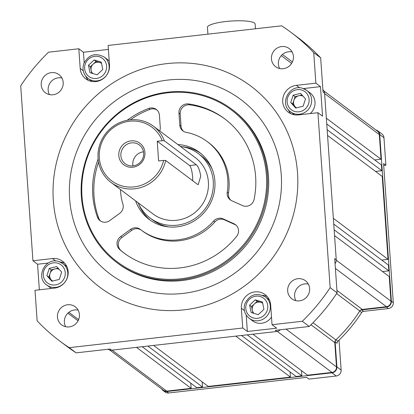 <?xml version="1.0" encoding="UTF-8"?>
<svg xmlns="http://www.w3.org/2000/svg" width="414" height="414" viewBox="0 0 414 414"><rect width="100%" height="100%" fill="white"/><g stroke="black" fill="none" stroke-linecap="round" stroke-linejoin="round"><path stroke-width="0.62" d="M136.496 347.362L191.139 388.353L166.718 391.111A5.03 4.818 126.9 0 1 163.354 390.216L109.839 350.068M147.891 346.073L202.534 387.059L196.836 387.706L142.193 346.715M247.194 334.833L301.837 375.824L296.139 376.471L241.497 335.48M286.058 329.104L336.494 366.939A5.03 4.818 126.9 0 1 331.95 372.419L307.535 375.182L252.892 334.191M333.751 224.077L388.441 265.105L388.844 270.849L334.155 229.827M326.749 123.952L381.439 164.974L381.843 170.718L327.153 129.696M323.934 90.992L377.449 131.135A5.03 4.818 126.9 0 1 379.317 134.607L381.035 159.23L326.346 118.207M334.553 235.571L389.243 276.593L390.966 301.216A5.03 4.818 126.9 0 1 386.428 306.691L335.392 268.407M235.799 336.127L290.442 377.113L208.232 386.417L153.589 345.426M327.552 135.44L382.241 176.467L388.037 259.361L333.348 218.333M382.536 271.563L388.844 270.849M336.929 290.4L362.291 309.424L386.428 306.691M362.291 309.424A3.353 3.214 -53.1 0 0 359.802 310.986A149.242 142.949 126.9 0 1 335.868 339.863A3.353 3.214 -53.1 0 0 334.791 342.601L311.002 324.757M336.494 366.939L334.791 342.601M301.837 375.824L301.475 370.633M290.442 377.113L290.079 371.922M202.534 387.059L202.172 381.868M191.139 388.353L190.771 383.157M374.732 159.944L381.035 159.23M375.534 171.432L381.843 170.718M381.734 260.075L388.037 259.361M182.89 293.428A108.996 104.4 126.9 0 1 110.026 273.928A108.996 104.4 126.9 0 1 73.997 159.587A108.996 104.4 126.9 0 1 167.97 80.042A108.996 104.4 126.9 0 1 240.839 99.541A108.996 104.4 126.9 0 1 276.862 213.883A108.996 104.4 126.9 0 1 182.89 293.428A108.996 104.4 -53.1 0 0 276.862 213.883A108.996 104.4 -53.1 0 0 240.839 99.541A108.996 104.4 -53.1 0 0 167.97 80.042A108.996 104.4 -53.1 0 0 73.997 159.587A108.996 104.4 -53.1 0 0 110.026 273.928A108.996 104.4 -53.1 0 0 182.89 293.428M184.039 309.843A125.768 120.464 -53.1 0 0 292.47 218.059A125.768 120.464 -53.1 0 0 250.9 86.128A125.768 120.464 -53.1 0 0 166.821 63.627A125.768 120.464 -53.1 0 0 58.39 155.41A125.768 120.464 -53.1 0 0 99.96 287.342A125.768 120.464 -53.1 0 0 184.039 309.843A125.768 120.464 -53.1 0 0 292.47 218.059A125.768 120.464 -53.1 0 0 250.9 86.128A125.768 120.464 -53.1 0 0 166.821 63.627A125.768 120.464 -53.1 0 0 58.39 155.41A125.768 120.464 -53.1 0 0 99.96 287.342A125.768 120.464 -53.1 0 0 184.039 309.843M67.658 304.745A11.318 10.842 -53.1 0 0 57.903 313.01A11.318 10.842 -53.1 0 0 61.645 324.881A11.318 10.842 -53.1 0 0 69.21 326.91A11.318 10.842 -53.1 0 0 78.97 318.645A11.318 10.842 -53.1 0 0 75.229 306.774A11.318 10.842 -53.1 0 0 67.658 304.745M78.127 310.133A11.318 10.842 -53.1 0 0 74.598 309.951A11.318 10.842 -53.1 0 0 65.681 326.729M51.429 72.61A11.318 10.842 -53.1 0 0 41.669 80.87A11.318 10.842 -53.1 0 0 45.411 92.746A11.318 10.842 -53.1 0 0 52.976 94.77A11.318 10.842 -53.1 0 0 62.737 86.51A11.318 10.842 -53.1 0 0 58.995 74.634A11.318 10.842 -53.1 0 0 51.429 72.61M61.898 77.992A11.318 10.842 -53.1 0 0 58.364 77.816A11.318 10.842 -53.1 0 0 49.447 94.594M281.655 46.559A11.318 10.842 -53.1 0 0 271.894 54.819A11.318 10.842 -53.1 0 0 275.636 66.695A11.318 10.842 -53.1 0 0 283.202 68.719A11.318 10.842 -53.1 0 0 292.962 60.46A11.318 10.842 -53.1 0 0 289.22 48.588A11.318 10.842 -53.1 0 0 281.655 46.559M292.124 51.941A11.318 10.842 -53.1 0 0 288.589 51.766A11.318 10.842 -53.1 0 0 279.673 68.543M297.883 278.7A11.318 10.842 -53.1 0 0 288.128 286.959A11.318 10.842 -53.1 0 0 291.865 298.83A11.318 10.842 -53.1 0 0 299.436 300.859A11.318 10.842 -53.1 0 0 309.191 292.594A11.318 10.842 -53.1 0 0 305.449 280.723A11.318 10.842 -53.1 0 0 297.883 278.7M308.352 284.082A11.318 10.842 -53.1 0 0 304.823 283.9A11.318 10.842 -53.1 0 0 295.901 300.678M108.401 49.411L83.447 52.236L78.82 48.764L80.197 68.465A15.09 14.454 -53.1 0 0 85.791 78.877A15.09 14.454 -53.1 0 0 95.882 81.579A15.09 14.454 -53.1 0 0 109.498 65.148L108.121 45.452L281.644 25.818A192.841 184.706 -53.1 0 1 291.151 32.473A192.841 184.706 -53.1 0 1 313.729 52.645L320.664 57.851A192.841 184.706 -53.1 0 0 298.085 37.674L291.151 32.473M134.167 186.89A33.539 32.121 -53.1 0 0 163.618 160.394L165.709 160.492A35.216 33.731 126.9 0 1 134.669 188.82A35.216 33.731 126.9 0 1 111.128 182.517A35.216 33.731 126.9 0 1 99.489 145.578A35.216 33.731 126.9 0 1 129.846 119.879A35.216 33.731 126.9 0 1 153.387 126.177A35.216 33.731 126.9 0 1 164.332 140.791L162.241 140.698A33.539 32.121 -53.1 0 0 129.577 121.23A33.539 32.121 -53.1 0 0 99.313 157.744A33.539 32.121 -53.1 0 0 134.167 186.89M180.701 278.798A94.997 90.987 -53.1 0 0 266.419 175.376A94.997 90.987 -53.1 0 0 167.696 92.819A94.997 90.987 -53.1 0 0 81.977 196.241A94.997 90.987 -53.1 0 0 180.701 278.798M167.83 92.146A95.836 91.794 126.9 0 1 231.897 109.291A95.836 91.794 126.9 0 1 263.573 209.826A95.836 91.794 126.9 0 1 180.949 279.76A95.836 91.794 126.9 0 1 116.883 262.616A95.836 91.794 126.9 0 1 85.206 162.081A95.836 91.794 126.9 0 1 167.83 92.146M130.953 140.884A13.455 12.891 -53.1 0 0 118.808 155.54A13.455 12.891 -53.1 0 0 132.796 167.23A13.455 12.891 -53.1 0 0 144.936 152.58A13.455 12.891 -53.1 0 0 130.953 140.884M131.466 142.866A11.737 11.245 -53.1 0 0 121.343 151.431A11.737 11.245 -53.1 0 0 125.225 163.747A11.737 11.245 -53.1 0 0 133.07 165.848A11.737 11.245 -53.1 0 0 143.192 157.279A11.737 11.245 -53.1 0 0 139.311 144.967A11.737 11.245 -53.1 0 0 131.466 142.866M143.508 151.809A11.737 11.245 -53.1 0 0 143.404 151.824A11.737 11.245 -53.1 0 0 132.972 165.859M192.701 180.737A10.06 2.148 83.5 0 0 192.613 177.135A10.06 2.148 83.5 0 0 189.612 165.553L157.232 141.262L162.241 140.698M165.709 160.492L197.701 184.489L198.202 184.634L200.754 176.214C199.729 170.18 198.254 166.376 196.324 164.793L164.332 140.791M138.136 202.782A40.246 38.549 -53.1 0 0 150.049 218.002A40.246 38.549 -53.1 0 0 176.954 225.206A40.246 38.549 -53.1 0 0 211.652 195.832A40.246 38.549 -53.1 0 0 198.347 153.615A40.246 38.549 -53.1 0 0 180.4 146.442M212.196 169.191A40.246 38.549 -53.1 0 0 201.044 155.638L198.347 153.615M135.637 200.904A41.923 40.153 -53.1 0 0 149.04 219.342A41.923 40.153 -53.1 0 0 177.068 226.846A41.923 40.153 -53.1 0 0 213.21 196.252A41.923 40.153 -53.1 0 0 199.351 152.274A41.923 40.153 -53.1 0 0 177.901 144.564M138.897 204.449A41.923 40.153 -53.1 0 0 150.411 220.326M120.495 189.545A55.202 52.873 -53.1 0 0 122.87 203.993A8.383 8.032 126.9 0 1 119.641 213.401L109.674 220.626A8.383 8.032 126.9 0 1 105.679 222.189A8.383 8.032 126.9 0 1 100.074 220.688A8.383 8.032 126.9 0 1 97.435 217.107L98.667 218.033A8.383 8.032 -53.1 0 0 100.716 221.117M119.76 249.606A8.383 8.032 126.9 0 1 120.634 236.58L121.866 237.507A8.383 8.032 -53.1 0 0 120.992 250.532L119.76 249.606A83.882 80.342 -53.1 0 0 123.864 252.907A83.882 80.342 -53.1 0 0 179.94 267.915A83.882 80.342 -53.1 0 0 236.632 236.378A8.383 8.032 126.9 0 0 235.421 224.616A8.383 8.032 126.9 0 0 233.967 223.757L223.151 218.887L224.388 219.808A8.383 8.032 -53.1 0 0 214.83 222.018L213.598 221.092A8.383 8.032 126.9 0 1 223.151 218.887M120.634 236.58L130.601 229.356A8.383 8.032 126.9 0 1 140.196 229.299A8.383 8.032 126.9 0 1 140.315 229.387A55.202 52.873 -53.1 0 0 141.071 229.967L142.307 230.893A55.202 52.873 -53.1 0 0 179.21 240.767A55.202 52.873 -53.1 0 0 214.83 222.018M141.071 229.967A55.202 52.873 -53.1 0 0 177.979 239.846A55.202 52.873 -53.1 0 0 213.598 221.092M225.144 119.175A83.882 80.342 -53.1 0 0 189.757 104.861A8.383 8.032 -53.1 0 0 180.188 113.969L178.951 113.043A8.383 8.032 126.9 0 1 188.525 103.94A83.882 80.342 -53.1 0 1 224.533 118.709A83.882 80.342 -53.1 0 1 254.098 199.382A8.383 8.032 126.9 0 1 246.687 206.234A8.383 8.032 126.9 0 1 242.542 205.592L231.726 200.723A8.383 8.032 126.9 0 1 230.272 199.858A8.383 8.032 126.9 0 1 227.245 192.184A55.202 52.873 -53.1 0 0 207.321 141.65A55.202 52.873 -53.1 0 0 186.129 132.34A8.383 8.032 126.9 0 1 182.91 130.922A8.383 8.032 126.9 0 1 179.8 125.137L181.032 126.063A8.383 8.032 -53.1 0 0 183.547 131.357M116.883 262.616L117.923 263.397A95.836 91.794 -53.1 0 0 181.989 280.542A95.836 91.794 -53.1 0 0 264.613 210.602A95.836 91.794 -53.1 0 0 232.937 110.072L231.897 109.291M111.128 182.517L153.066 213.976A35.216 33.731 -53.1 0 0 176.607 220.279A35.216 33.731 -53.1 0 0 206.969 194.58A35.216 33.731 -53.1 0 0 195.33 157.641L153.387 126.177M163.618 160.394L158.609 160.963L157.232 141.262M178.951 113.043L179.8 125.137M156.906 109.958A8.383 8.032 -53.1 0 0 149.966 109.363L148.735 108.442A83.882 80.342 -53.1 0 0 127.186 120.283M98.139 159.012A83.882 80.342 -53.1 0 0 97.435 217.107M148.735 108.442A8.383 8.032 126.9 0 1 156.311 109.467A8.383 8.032 126.9 0 1 159.421 115.252L160.265 127.346A8.383 8.032 126.9 0 1 159.732 130.938M227.245 192.184L228.476 193.11A55.202 52.873 -53.1 0 0 208.558 142.576L207.321 141.65M180.188 113.969L181.032 126.063M228.476 193.11A8.383 8.032 -53.1 0 0 230.908 200.293M236.016 225.112A8.383 8.032 -53.1 0 0 235.199 224.683L224.388 219.808M120.992 250.532A83.882 80.342 -53.1 0 0 124.485 253.368M121.866 237.507L131.833 230.282L130.601 229.356M141.107 229.993A8.383 8.032 -53.1 0 0 131.833 230.282M149.966 109.363A83.882 80.342 -53.1 0 0 130.306 119.827M98.573 162.133A83.882 80.342 -53.1 0 0 98.667 218.033M200.681 153.315A41.923 40.153 -53.1 0 0 182.217 146.706M150.049 218.002L152.745 220.025A40.246 38.549 -53.1 0 0 168.876 226.939M48.205 263.03L37.56 264.236L39.351 289.816M64.688 263.232A15.09 14.454 -53.1 0 0 60.113 261.995M83.447 52.236L84.177 62.664M85.822 76.321A15.09 14.454 -53.1 0 0 88.291 80.368M320.488 86.629L315.861 83.157L296.326 85.367A15.09 14.454 -53.1 0 0 283.316 96.384A15.09 14.454 -53.1 0 0 288.304 112.215A15.09 14.454 -53.1 0 0 298.39 114.916L317.926 112.706L322.553 116.174L320.488 86.629L303.338 88.57M288.33 109.658A15.09 14.454 -53.1 0 0 290.799 113.705M322.894 89.709A5.449 5.222 126.9 0 1 324.602 93.212L336.251 259.821A5.449 5.222 126.9 0 1 335.055 263.656M247.365 331.49L276.666 328.173L272.039 324.7L270.663 305.004A15.09 14.454 -53.1 0 0 265.069 294.592A15.09 14.454 -53.1 0 0 249.119 293.836A15.09 14.454 -53.1 0 0 241.362 308.321L242.739 328.017L247.365 331.49L246.221 315.121M267.201 296.569A15.09 14.454 -53.1 0 0 262.621 295.332M280.252 329.761A5.449 5.222 126.9 0 1 276.857 331.479L111.625 350.177A5.449 5.222 126.9 0 1 108.049 349.25M276.857 331.479L275.315 330.32L309.242 326.48A192.841 184.706 -53.1 0 0 337.099 292.869L334.709 258.662L336.251 259.821M324.602 93.212L323.06 92.058L320.664 57.851M55.776 261.032L52.469 258.553A15.09 14.454 -53.1 0 1 62.561 261.255A15.09 14.454 -53.1 0 1 67.549 277.085A15.09 14.454 -53.1 0 1 54.534 288.097L34.999 290.307L37.136 320.824A192.841 184.706 -53.1 0 0 59.714 340.996L66.654 346.202A192.841 184.706 -53.1 0 0 76.155 352.857L110.083 349.018L111.625 350.177M76.155 352.857L69.221 347.651L242.739 328.017M59.714 340.996A192.841 184.706 -53.1 0 0 69.221 347.651M52.469 258.553L32.934 260.763L37.56 264.236M78.82 48.764L48.557 52.19A192.841 184.706 -53.1 0 0 20.7 85.802L32.934 260.763M337.099 292.869L330.16 287.668L317.926 112.706M315.861 83.157L313.729 52.645M272.039 324.7L302.303 321.28L309.242 326.48M302.303 321.28A192.841 184.706 -53.1 0 0 330.16 287.668M207.921 34.155L207.445 27.324A23.893 4.606 -4 0 1 225.79 21.533A23.893 4.606 -4 0 1 255.117 23.991L255.454 28.778M161.75 389.01A5.449 5.222 -53.1 0 0 166.749 391.525L168.674 392.969L306.639 377.361L308.953 379.095L336.22 376.01L331.981 372.828A5.449 5.222 -53.1 0 0 336.898 366.892L341.141 370.075A5.449 5.222 126.9 0 1 336.22 376.01M168.674 392.969A5.449 5.222 126.9 0 1 165.031 391.996L163.106 390.547M393.3 302.613A5.449 5.222 126.9 0 1 388.384 308.549L386.453 307.105A5.449 5.222 -53.1 0 0 391.375 301.169L393.3 302.613L383.571 163.504L385.884 165.238L383.711 165.481M388.384 308.549L363.528 311.359A2.515 2.412 -53.1 0 0 361.67 312.534L359.74 311.085A2.515 2.412 126.9 0 1 361.603 309.915L363.528 311.359M337.881 341.229A2.515 2.412 -53.1 0 0 337.074 343.284L335.149 341.835A2.515 2.412 126.9 0 1 335.956 339.785L337.881 341.229A149.242 142.949 -53.1 0 0 361.67 312.534M166.749 391.525L331.981 372.828M391.375 301.169L379.721 134.56A5.449 5.222 -53.1 0 0 377.703 130.803L381.941 133.981A5.449 5.222 126.9 0 1 383.964 137.743L385.884 165.238M335.149 341.835L336.898 366.892M335.956 339.785A149.242 142.949 -53.1 0 0 359.74 311.085M386.453 307.105L361.603 309.915M377.703 130.803A5.449 5.222 -53.1 0 0 375.845 129.934M339.045 340.117L341.141 370.075M59.192 269.359A6.707 6.422 -53.1 0 0 58.27 269.002A6.707 6.422 -53.1 0 0 54.896 268.934L58.089 268.143M51.491 288.444A13.414 12.85 126.9 0 1 50.078 287.528L46.704 284.998A13.414 12.85 126.9 0 0 50.617 286.959A13.414 12.85 126.9 0 0 66.256 280.04A13.414 12.85 126.9 0 0 62.804 263.537A13.414 12.85 126.9 0 0 58.897 261.57M54.896 268.934A6.707 6.422 -53.1 0 0 50.011 273.514L51.207 269.85L54.896 268.934M52.387 281.111L51.31 279.931A6.707 6.422 126.9 0 1 50.011 273.514L48.816 277.178L46.885 275.734L49.276 268.407L56.666 266.575L61.66 272.076L59.269 279.403L51.885 281.235L46.885 275.734M52.656 281.044A6.707 6.422 -53.1 0 1 51.31 279.931L48.816 277.178M46.704 284.998C34.999 277.209 45.607 256.778 58.845 261.544L62.804 263.537L66.178 266.062A13.414 12.85 126.9 0 1 66.882 266.632M51.207 269.85L49.276 268.407M254.387 303.923A6.707 6.422 -53.1 0 0 252.519 306.852A6.707 6.422 -53.1 0 0 252.312 310.272L251.562 306.567L257.208 301.278L260.784 302.339A6.707 6.422 -53.1 0 0 254.387 303.923M262.699 303.296A6.707 6.422 -53.1 0 0 260.784 302.339L262.616 302.882M271.501 317A13.414 12.85 126.9 0 1 252.587 320.866L249.218 318.335A13.414 12.85 126.9 0 0 269.649 311.271A13.414 12.85 126.9 0 0 265.317 296.869L268.691 299.4A13.414 12.85 126.9 0 1 269.39 299.969M252.876 313.046L252.312 310.272A6.707 6.422 -53.1 0 0 253.896 313.346M262.429 301.951L263.93 309.361L258.289 314.645L251.138 312.529L249.637 305.123L255.278 299.834L262.429 301.951M251.562 306.567L249.637 305.123M257.208 301.278L255.278 299.834M303.048 96.172A6.707 6.422 -53.1 0 0 302.127 95.82A6.707 6.422 -53.1 0 0 298.753 95.753A6.707 6.422 -53.1 0 0 293.868 100.333A6.707 6.422 -53.1 0 0 295.172 106.745A6.707 6.422 -53.1 0 0 296.512 107.857M302.753 88.389A13.414 12.85 126.9 0 1 306.66 90.35L310.034 92.881A13.414 12.85 126.9 0 1 310.133 113.586M296.243 107.925L292.672 103.997L295.063 96.669L301.946 94.961M293.133 95.22L300.523 93.393L305.516 98.889L303.126 106.217L295.741 108.049L290.742 102.553L293.133 95.22L295.063 96.669M294.675 114.859A13.414 12.85 126.9 0 1 293.935 114.342L290.561 111.811A13.414 12.85 126.9 0 0 294.473 113.778A13.414 12.85 126.9 0 0 310.112 106.853A13.414 12.85 126.9 0 0 306.66 90.35L302.701 88.363C289.464 83.597 278.855 104.023 290.561 111.811M292.672 103.997L290.742 102.553M91.711 73.185L90.397 66.711L93.222 64.066A6.707 6.422 -53.1 0 0 91.354 66.996A6.707 6.422 -53.1 0 0 91.152 70.416A6.707 6.422 -53.1 0 0 92.731 73.49M92.167 81.522A13.414 12.85 126.9 0 1 91.427 81.004L88.053 78.474A13.414 12.85 126.9 0 0 108.484 71.415A13.414 12.85 126.9 0 0 104.152 57.013L107.526 59.544A13.414 12.85 126.9 0 1 109.213 61.075M101.539 63.435A6.707 6.422 -53.1 0 0 99.619 62.483L101.456 63.026M96.043 61.422L93.222 64.066A6.707 6.422 126.9 0 1 99.619 62.483L96.043 61.422L94.118 59.978L101.264 62.095L102.77 69.5L97.124 74.789L89.978 72.673L88.472 65.267L94.118 59.978M90.397 66.711L88.472 65.267M112.075 350.125L166.718 391.111M331.95 372.419L277.287 331.412M379.317 134.607L324.628 93.585M336.261 260.183L390.966 301.216M68.869 312.316L78.624 319.634M291.606 63.414L281.251 55.647M313.02 322.723L335.868 339.863M359.802 310.986L336.618 293.593M188.525 103.94L189.757 104.861M235.199 224.683L233.967 223.757M196.324 164.793L189.612 165.553M244.4 310.598L241.362 308.321M83.235 70.742L80.197 68.465M299.632 87.851L296.326 85.367M383.964 137.743L379.721 134.56M57.769 263.195A11.318 10.842 -53.1 0 0 43.827 270.808A11.318 10.842 -53.1 0 0 50.782 284.615A11.318 10.842 -53.1 0 0 64.719 277.002A11.318 10.842 -53.1 0 0 57.769 263.195M246.335 304.145A11.318 10.842 -53.1 0 0 253.29 317.952A11.318 10.842 -53.1 0 0 267.232 310.334A11.318 10.842 -53.1 0 0 260.277 296.527A11.318 10.842 -53.1 0 0 246.335 304.145M294.639 111.433A11.318 10.842 -53.1 0 0 308.575 103.816A11.318 10.842 -53.1 0 0 301.625 90.009A11.318 10.842 -53.1 0 0 287.683 97.626A11.318 10.842 -53.1 0 0 294.639 111.433M106.067 70.478A11.318 10.842 -53.1 0 0 99.112 56.671A11.318 10.842 -53.1 0 0 85.175 64.289A11.318 10.842 -53.1 0 0 92.125 78.096A11.318 10.842 -53.1 0 0 106.067 70.478M282.441 54.467L292.403 61.94M67.87 313.191L78.065 320.834M265.317 296.869C256.344 292.222 249.513 294.551 244.824 303.855C243.225 309.708 244.69 314.536 249.218 318.335M104.152 57.013C95.179 52.366 88.348 54.695 83.664 63.999C82.065 69.852 83.525 74.68 88.053 78.474"/></g></svg>
